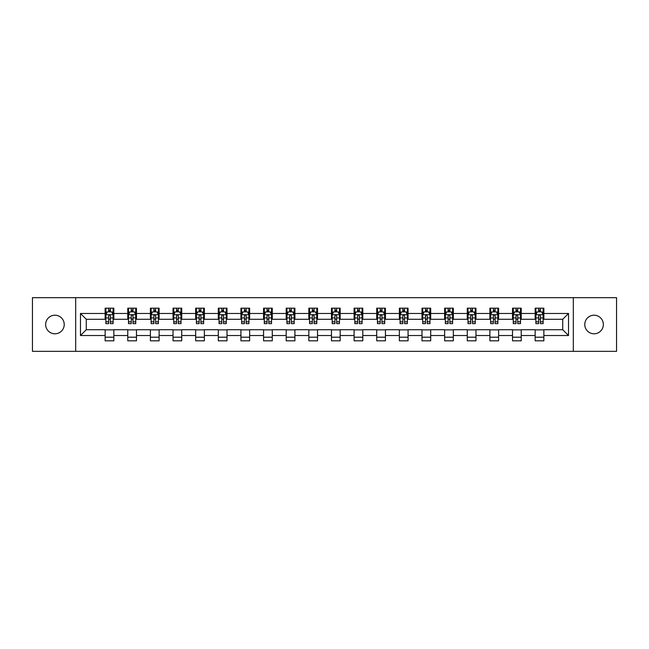 <?xml version="1.0" encoding="UTF-8"?>
<svg xmlns="http://www.w3.org/2000/svg" width="649" height="649" viewBox="0 0 649 649"><rect width="100%" height="100%" fill="white"/><g stroke="black" fill="none" stroke-linecap="round" stroke-linejoin="round"><path stroke-width="0.97" d="M594.062 315.211A9.289 9.289 0 0 0 584.773 324.5A9.289 9.289 0 0 0 594.062 333.789A9.289 9.289 0 0 0 603.351 324.5A9.289 9.289 0 0 0 594.062 315.211M54.938 315.211A9.289 9.289 0 0 0 45.649 324.5A9.289 9.289 0 0 0 54.938 333.789A9.289 9.289 0 0 0 64.227 324.5A9.289 9.289 0 0 0 54.938 315.211M573.318 351.336L616.55 351.336L616.55 297.664L573.318 297.664L573.318 351.336L75.682 351.336L75.682 297.664L32.45 297.664L32.45 351.336L75.682 351.336M573.318 297.664L75.682 297.664M543.862 313.475L543.862 308.178L535.157 308.178L535.157 313.475L521.228 313.475L521.228 308.178L512.523 308.178L512.523 313.475L498.602 313.475L498.602 308.178L489.89 308.178L489.89 313.475L475.968 313.475L475.968 308.178L467.264 308.178L467.264 313.475L453.335 313.475L453.335 308.178L444.63 308.178L444.63 313.475L430.701 313.475L430.701 308.178L421.996 308.178L421.996 313.475L408.067 313.475L408.067 308.178L399.362 308.178L399.362 313.475L385.433 313.475L385.433 308.178L376.728 308.178L376.728 313.475L362.799 313.475L362.799 308.178L354.094 308.178L354.094 313.475L340.165 313.475L340.165 308.178L331.461 308.178L331.461 313.475L317.539 313.475L317.539 308.178L308.835 308.178L308.835 313.475L294.906 313.475L294.906 308.178L286.201 308.178L286.201 313.475L272.272 313.475L272.272 308.178L263.567 308.178L263.567 313.475L249.638 313.475L249.638 308.178L240.933 308.178L240.933 313.475L227.004 313.475L227.004 308.178L218.299 308.178L218.299 313.475L204.37 313.475L204.37 308.178L195.665 308.178L195.665 313.475L181.736 313.475L181.736 308.178L173.032 308.178L173.032 313.475L159.11 313.475L159.11 308.178L150.398 308.178L150.398 313.475L136.477 313.475L136.477 308.178L127.772 308.178L127.772 313.475L113.843 313.475L113.843 308.178L105.138 308.178L105.138 313.475L80.476 313.475L80.476 335.525L86.276 329.724L105.138 329.724L105.138 340.822L113.843 340.822L113.843 329.724L127.772 329.724L127.772 340.822L136.477 340.822L136.477 329.724L150.398 329.724L150.398 340.822L159.11 340.822L159.11 329.724L173.032 329.724L173.032 340.822L181.736 340.822L181.736 329.724L195.665 329.724L195.665 340.822L204.37 340.822L204.37 329.724L218.299 329.724L218.299 340.822L227.004 340.822L227.004 329.724L240.933 329.724L240.933 340.822L249.638 340.822L249.638 329.724L263.567 329.724L263.567 340.822L272.272 340.822L272.272 329.724L286.201 329.724L286.201 340.822L294.906 340.822L294.906 329.724L308.835 329.724L308.835 340.822L317.539 340.822L317.539 329.724L331.461 329.724L331.461 340.822L340.165 340.822L340.165 329.724L354.094 329.724L354.094 340.822L362.799 340.822L362.799 329.724L376.728 329.724L376.728 340.822L385.433 340.822L385.433 329.724L399.362 329.724L399.362 340.822L408.067 340.822L408.067 329.724L421.996 329.724L421.996 340.822L430.701 340.822L430.701 329.724L444.63 329.724L444.63 340.822L453.335 340.822L453.335 329.724L467.264 329.724L467.264 340.822L475.968 340.822L475.968 329.724L489.89 329.724L489.89 340.822L498.602 340.822L498.602 329.724L512.523 329.724L512.523 340.822L521.228 340.822L521.228 329.724L535.157 329.724L535.157 340.822L543.862 340.822L543.862 329.724L562.724 329.724L562.724 319.276L543.862 319.276L543.862 313.475L568.524 313.475L568.524 335.525L543.862 335.525M535.157 335.525L521.228 335.525M512.523 335.525L498.602 335.525M489.89 335.525L475.968 335.525M467.264 335.525L453.335 335.525M444.63 335.525L430.701 335.525M421.996 335.525L408.067 335.525M399.362 335.525L385.433 335.525M376.728 335.525L362.799 335.525M354.094 335.525L340.165 335.525M331.461 335.525L317.539 335.525M308.835 335.525L294.906 335.525M286.201 335.525L272.272 335.525M263.567 335.525L249.638 335.525M240.933 335.525L227.004 335.525M218.299 335.525L204.37 335.525M195.665 335.525L181.736 335.525M173.032 335.525L159.11 335.525M150.398 335.525L136.477 335.525M127.772 335.525L113.843 335.525M105.138 335.525L80.476 335.525M535.157 313.475L535.157 319.276L521.228 319.276L521.228 313.475M512.523 313.475L512.523 319.276L498.602 319.276L498.602 313.475M489.89 313.475L489.89 319.276L475.968 319.276L475.968 313.475M467.264 313.475L467.264 319.276L453.335 319.276L453.335 313.475M444.63 313.475L444.63 319.276L430.701 319.276L430.701 313.475M421.996 313.475L421.996 319.276L408.067 319.276L408.067 313.475M399.362 313.475L399.362 319.276L385.433 319.276L385.433 313.475M376.728 313.475L376.728 319.276L362.799 319.276L362.799 313.475M354.094 313.475L354.094 319.276L340.165 319.276L340.165 313.475M331.461 313.475L331.461 319.276L317.539 319.276L317.539 313.475M308.835 313.475L308.835 319.276L294.906 319.276L294.906 313.475M286.201 313.475L286.201 319.276L272.272 319.276L272.272 313.475M263.567 313.475L263.567 319.276L249.638 319.276L249.638 313.475M240.933 313.475L240.933 319.276L227.004 319.276L227.004 313.475M218.299 313.475L218.299 319.276L204.37 319.276L204.37 313.475M195.665 313.475L195.665 319.276L181.736 319.276L181.736 313.475M173.032 313.475L173.032 319.276L159.11 319.276L159.11 313.475M150.398 313.475L150.398 319.276L136.477 319.276L136.477 313.475M127.772 313.475L127.772 319.276L113.843 319.276L113.843 313.475M105.138 313.475L105.138 319.276L86.276 319.276L80.476 313.475M86.276 319.276L86.276 329.724M568.524 335.525L562.724 329.724M562.724 319.276L568.524 313.475M105.138 311.804L105.86 311.804M108.618 311.804L110.362 311.804M113.113 311.804L113.843 311.804M105.138 319.13L105.86 319.13M108.618 319.13L110.362 319.13M113.113 319.13L113.843 319.13M105.138 329.87L113.843 329.87M105.138 337.196L113.843 337.196M127.772 329.87L136.477 329.87M127.772 337.196L136.477 337.196M127.772 311.804L128.494 311.804M131.252 311.804L132.988 311.804M135.746 311.804L136.477 311.804M127.772 319.13L128.494 319.13M131.252 319.13L132.988 319.13M135.746 319.13L136.477 319.13M150.398 329.87L159.11 329.87M150.398 337.196L159.11 337.196M150.398 311.804L151.128 311.804M153.886 311.804L155.622 311.804M158.38 311.804L159.11 311.804M150.398 319.13L151.128 319.13M153.886 319.13L155.622 319.13M158.38 319.13L159.11 319.13M173.032 329.87L181.736 329.87M173.032 337.196L181.736 337.196M173.032 311.804L173.762 311.804M176.52 311.804L178.256 311.804M181.014 311.804L181.736 311.804M173.032 319.13L173.762 319.13M176.52 319.13L178.256 319.13M181.014 319.13L181.736 319.13M195.665 329.87L204.37 329.87M195.665 337.196L204.37 337.196M195.665 311.804L196.396 311.804M199.146 311.804L200.89 311.804M203.648 311.804L204.37 311.804M195.665 319.13L196.396 319.13M199.146 319.13L200.89 319.13M203.648 319.13L204.37 319.13M218.299 329.87L227.004 329.87M218.299 337.196L227.004 337.196M218.299 311.804L219.029 311.804M221.78 311.804L223.524 311.804M226.282 311.804L227.004 311.804M218.299 319.13L219.029 319.13M221.78 319.13L223.524 319.13M226.282 319.13L227.004 319.13M240.933 329.87L249.638 329.87M240.933 337.196L249.638 337.196M240.933 311.804L241.655 311.804M244.413 311.804L246.158 311.804M248.916 311.804L249.638 311.804M240.933 319.13L241.655 319.13M244.413 319.13L246.158 319.13M248.916 319.13L249.638 319.13M263.567 329.87L272.272 329.87M263.567 337.196L272.272 337.196M263.567 311.804L264.289 311.804M267.047 311.804L268.791 311.804M271.542 311.804L272.272 311.804M263.567 319.13L264.289 319.13M267.047 319.13L268.791 319.13M271.542 319.13L272.272 319.13M286.201 329.87L294.906 329.87M286.201 337.196L294.906 337.196M286.201 311.804L286.923 311.804M289.681 311.804L291.425 311.804M294.175 311.804L294.906 311.804M286.201 319.13L286.923 319.13M289.681 319.13L291.425 319.13M294.175 319.13L294.906 319.13M308.835 329.87L317.539 329.87M308.835 337.196L317.539 337.196M308.835 311.804L309.557 311.804M312.315 311.804L314.051 311.804M316.809 311.804L317.539 311.804M308.835 319.13L309.557 319.13M312.315 319.13L314.051 319.13M316.809 319.13L317.539 319.13M331.461 329.87L340.165 329.87M331.461 337.196L340.165 337.196M331.461 311.804L332.191 311.804M334.949 311.804L336.685 311.804M339.443 311.804L340.165 311.804M331.461 319.13L332.191 319.13M334.949 319.13L336.685 319.13M339.443 319.13L340.165 319.13M354.094 329.87L362.799 329.87M354.094 337.196L362.799 337.196M354.094 311.804L354.825 311.804M357.575 311.804L359.319 311.804M362.077 311.804L362.799 311.804M354.094 319.13L354.825 319.13M357.575 319.13L359.319 319.13M362.077 319.13L362.799 319.13M376.728 329.87L385.433 329.87M376.728 337.196L385.433 337.196M376.728 311.804L377.458 311.804M380.209 311.804L381.953 311.804M384.711 311.804L385.433 311.804M376.728 319.13L377.458 319.13M380.209 319.13L381.953 319.13M384.711 319.13L385.433 319.13M399.362 329.87L408.067 329.87M399.362 337.196L408.067 337.196M399.362 311.804L400.084 311.804M402.842 311.804L404.587 311.804M407.345 311.804L408.067 311.804M399.362 319.13L400.084 319.13M402.842 319.13L404.587 319.13M407.345 319.13L408.067 319.13M421.996 329.87L430.701 329.87M421.996 337.196L430.701 337.196M421.996 311.804L422.718 311.804M425.476 311.804L427.22 311.804M429.971 311.804L430.701 311.804M421.996 319.13L422.718 319.13M425.476 319.13L427.22 319.13M429.971 319.13L430.701 319.13M444.63 329.87L453.335 329.87M444.63 337.196L453.335 337.196M444.63 311.804L445.352 311.804M448.11 311.804L449.854 311.804M452.604 311.804L453.335 311.804M444.63 319.13L445.352 319.13M448.11 319.13L449.854 319.13M452.604 319.13L453.335 319.13M467.264 329.87L475.968 329.87M467.264 337.196L475.968 337.196M467.264 311.804L467.986 311.804M470.744 311.804L472.48 311.804M475.238 311.804L475.968 311.804M467.264 319.13L467.986 319.13M470.744 319.13L472.48 319.13M475.238 319.13L475.968 319.13M489.89 329.87L498.602 329.87M489.89 337.196L498.602 337.196M489.89 311.804L490.62 311.804M493.378 311.804L495.114 311.804M497.872 311.804L498.602 311.804M489.89 319.13L490.62 319.13M493.378 319.13L495.114 319.13M497.872 319.13L498.602 319.13M512.523 329.87L521.228 329.87M512.523 337.196L521.228 337.196M512.523 311.804L513.254 311.804M516.012 311.804L517.748 311.804M520.506 311.804L521.228 311.804M512.523 319.13L513.254 319.13M516.012 319.13L517.748 319.13M520.506 319.13L521.228 319.13M535.157 329.87L543.862 329.87M535.157 337.196L543.862 337.196M535.157 311.804L535.887 311.804M538.638 311.804L540.382 311.804M543.14 311.804L543.862 311.804M535.157 319.13L535.887 319.13M538.638 319.13L540.382 319.13M543.14 319.13L543.862 319.13M110.362 310.068L108.618 310.068M113.113 321.807L110.362 321.807L110.362 323.632L113.113 323.632L113.113 314.781L111.669 311.877L107.312 311.877L105.86 314.781L105.86 323.632L108.618 323.632L108.618 321.807L105.86 321.807M105.86 314.781L105.86 308.178M113.113 314.781L113.113 308.178M108.618 311.877L108.618 308.178M110.362 308.178L110.362 311.877M110.362 321.807L110.362 315.868C109.778 314.749 109.202 314.749 108.618 315.868L108.618 321.807M132.988 310.068L131.252 310.068M135.746 321.807L132.988 321.807L132.988 323.632L135.746 323.632L135.746 314.781L134.294 311.877L129.946 311.877L128.494 314.781L128.494 323.632L131.252 323.632L131.252 321.807L128.494 321.807M128.494 314.781L128.494 308.178M135.746 314.781L135.746 308.178M131.252 311.877L131.252 308.178M132.988 308.178L132.988 311.877M132.988 321.807L132.988 315.868C132.412 314.749 131.828 314.749 131.252 315.868L131.252 321.807M155.622 310.068L153.886 310.068M158.38 321.807L155.622 321.807L155.622 323.632L158.38 323.632L158.38 314.781L156.928 311.877L152.58 311.877L151.128 314.781L151.128 323.632L153.886 323.632L153.886 321.807L151.128 321.807M151.128 314.781L151.128 308.178M158.38 314.781L158.38 308.178M153.886 311.877L153.886 308.178M155.622 308.178L155.622 311.877M155.622 321.807L155.622 315.868C155.046 314.749 154.462 314.749 153.886 315.868L153.886 321.807M178.256 310.068L176.52 310.068M181.014 321.807L178.256 321.807L178.256 323.632L181.014 323.632L181.014 314.781L179.562 311.877L175.214 311.877L173.762 314.781L173.762 323.632L176.52 323.632L176.52 321.807L173.762 321.807M173.762 314.781L173.762 308.178M181.014 314.781L181.014 308.178M176.52 311.877L176.52 308.178M178.256 308.178L178.256 311.877M178.256 321.807L178.256 315.868C177.68 314.749 177.096 314.749 176.52 315.868L176.52 321.807M200.89 310.068L199.146 310.068M203.648 321.807L200.89 321.807L200.89 323.632L203.648 323.632L203.648 314.781L202.196 311.877L197.84 311.877L196.396 314.781L196.396 323.632L199.146 323.632L199.146 321.807L196.396 321.807M196.396 314.781L196.396 308.178M203.648 314.781L203.648 308.178M199.146 311.877L199.146 308.178M200.89 308.178L200.89 311.877M200.89 321.807L200.89 315.868C200.314 314.749 199.73 314.749 199.146 315.868L199.146 321.807M223.524 310.068L221.78 310.068M226.282 321.807L223.524 321.807L223.524 323.632L226.282 323.632L226.282 314.781L224.83 311.877L220.473 311.877L219.029 314.781L219.029 323.632L221.78 323.632L221.78 321.807L219.029 321.807M219.029 314.781L219.029 308.178M226.282 314.781L226.282 308.178M221.78 311.877L221.78 308.178M223.524 308.178L223.524 311.877M223.524 321.807L223.524 315.868C222.94 314.749 222.364 314.749 221.78 315.868L221.78 321.807M246.158 310.068L244.413 310.068M248.916 321.807L246.158 321.807L246.158 323.632L248.916 323.632L248.916 314.781L247.464 311.877L243.107 311.877L241.655 314.781L241.655 323.632L244.413 323.632L244.413 321.807L241.655 321.807M241.655 314.781L241.655 308.178M248.916 314.781L248.916 308.178M244.413 311.877L244.413 308.178M246.158 308.178L246.158 311.877M246.158 321.807L246.158 315.868C245.573 314.749 244.998 314.749 244.413 315.868L244.413 321.807M268.791 310.068L267.047 310.068M271.542 321.807L268.791 321.807L268.791 323.632L271.542 323.632L271.542 314.781L270.098 311.877L265.741 311.877L264.289 314.781L264.289 323.632L267.047 323.632L267.047 321.807L264.289 321.807M264.289 314.781L264.289 308.178M271.542 314.781L271.542 308.178M267.047 311.877L267.047 308.178M268.791 308.178L268.791 311.877M268.791 321.807L268.791 315.868C268.207 314.749 267.631 314.749 267.047 315.868L267.047 321.807M291.425 310.068L289.681 310.068M294.175 321.807L291.425 321.807L291.425 323.632L294.175 323.632L294.175 314.781L292.723 311.877L288.375 311.877L286.923 314.781L286.923 323.632L289.681 323.632L289.681 321.807L286.923 321.807M286.923 314.781L286.923 308.178M294.175 314.781L294.175 308.178M289.681 311.877L289.681 308.178M291.425 308.178L291.425 311.877M291.425 321.807L291.425 315.868C290.841 314.749 290.265 314.749 289.681 315.868L289.681 321.807M314.051 310.068L312.315 310.068M316.809 321.807L314.051 321.807L314.051 323.632L316.809 323.632L316.809 314.781L315.357 311.877L311.009 311.877L309.557 314.781L309.557 323.632L312.315 323.632L312.315 321.807L309.557 321.807M309.557 314.781L309.557 308.178M316.809 314.781L316.809 308.178M312.315 311.877L312.315 308.178M314.051 308.178L314.051 311.877M314.051 321.807L314.051 315.868C313.475 314.749 312.891 314.749 312.315 315.868L312.315 321.807M336.685 310.068L334.949 310.068M339.443 321.807L336.685 321.807L336.685 323.632L339.443 323.632L339.443 314.781L337.991 311.877L333.643 311.877L332.191 314.781L332.191 323.632L334.949 323.632L334.949 321.807L332.191 321.807M332.191 314.781L332.191 308.178M339.443 314.781L339.443 308.178M334.949 311.877L334.949 308.178M336.685 308.178L336.685 311.877M336.685 321.807L336.685 315.868C336.109 314.749 335.525 314.749 334.949 315.868L334.949 321.807M359.319 310.068L357.575 310.068M362.077 321.807L359.319 321.807L359.319 323.632L362.077 323.632L362.077 314.781L360.625 311.877L356.277 311.877L354.825 314.781L354.825 323.632L357.575 323.632L357.575 321.807L354.825 321.807M354.825 314.781L354.825 308.178M362.077 314.781L362.077 308.178M357.575 311.877L357.575 308.178M359.319 308.178L359.319 311.877M359.319 321.807L359.319 315.868C358.743 314.749 358.159 314.749 357.575 315.868L357.575 321.807M381.953 310.068L380.209 310.068M384.711 321.807L381.953 321.807L381.953 323.632L384.711 323.632L384.711 314.781L383.259 311.877L378.902 311.877L377.458 314.781L377.458 323.632L380.209 323.632L380.209 321.807L377.458 321.807M377.458 314.781L377.458 308.178M384.711 314.781L384.711 308.178M380.209 311.877L380.209 308.178M381.953 308.178L381.953 311.877M381.953 321.807L381.953 315.868C381.377 314.749 380.793 314.749 380.209 315.868L380.209 321.807M404.587 310.068L402.842 310.068M407.345 321.807L404.587 321.807L404.587 323.632L407.345 323.632L407.345 314.781L405.893 311.877L401.536 311.877L400.084 314.781L400.084 323.632L402.842 323.632L402.842 321.807L400.084 321.807M400.084 314.781L400.084 308.178M407.345 314.781L407.345 308.178M402.842 311.877L402.842 308.178M404.587 308.178L404.587 311.877M404.587 321.807L404.587 315.868C404.002 314.749 403.427 314.749 402.842 315.868L402.842 321.807M427.22 310.068L425.476 310.068M429.971 321.807L427.22 321.807L427.22 323.632L429.971 323.632L429.971 314.781L428.527 311.877L424.17 311.877L422.718 314.781L422.718 323.632L425.476 323.632L425.476 321.807L422.718 321.807M422.718 314.781L422.718 308.178M429.971 314.781L429.971 308.178M425.476 311.877L425.476 308.178M427.22 308.178L427.22 311.877M427.22 321.807L427.22 315.868C426.636 314.749 426.06 314.749 425.476 315.868L425.476 321.807M449.854 310.068L448.11 310.068M452.604 321.807L449.854 321.807L449.854 323.632L452.604 323.632L452.604 314.781L451.16 311.877L446.804 311.877L445.352 314.781L445.352 323.632L448.11 323.632L448.11 321.807L445.352 321.807M445.352 314.781L445.352 308.178M452.604 314.781L452.604 308.178M448.11 311.877L448.11 308.178M449.854 308.178L449.854 311.877M449.854 321.807L449.854 315.868C449.27 314.749 448.694 314.749 448.11 315.868L448.11 321.807M472.48 310.068L470.744 310.068M475.238 321.807L472.48 321.807L472.48 323.632L475.238 323.632L475.238 314.781L473.786 311.877L469.438 311.877L467.986 314.781L467.986 323.632L470.744 323.632L470.744 321.807L467.986 321.807M467.986 314.781L467.986 308.178M475.238 314.781L475.238 308.178M470.744 311.877L470.744 308.178M472.48 308.178L472.48 311.877M472.48 321.807L472.48 315.868C471.904 314.749 471.32 314.749 470.744 315.868L470.744 321.807M495.114 310.068L493.378 310.068M497.872 321.807L495.114 321.807L495.114 323.632L497.872 323.632L497.872 314.781L496.42 311.877L492.072 311.877L490.62 314.781L490.62 323.632L493.378 323.632L493.378 321.807L490.62 321.807M490.62 314.781L490.62 308.178M497.872 314.781L497.872 308.178M493.378 311.877L493.378 308.178M495.114 308.178L495.114 311.877M495.114 321.807L495.114 315.868C494.538 314.749 493.954 314.749 493.378 315.868L493.378 321.807M517.748 310.068L516.012 310.068M520.506 321.807L517.748 321.807L517.748 323.632L520.506 323.632L520.506 314.781L519.054 311.877L514.706 311.877L513.254 314.781L513.254 323.632L516.012 323.632L516.012 321.807L513.254 321.807M513.254 314.781L513.254 308.178M520.506 314.781L520.506 308.178M516.012 311.877L516.012 308.178M517.748 308.178L517.748 311.877M517.748 321.807L517.748 315.868C517.172 314.749 516.588 314.749 516.012 315.868L516.012 321.807M540.382 310.068L538.638 310.068M543.14 321.807L540.382 321.807L540.382 323.632L543.14 323.632L543.14 314.781L541.688 311.877L537.331 311.877L535.887 314.781L535.887 323.632L538.638 323.632L538.638 321.807L535.887 321.807M535.887 314.781L535.887 308.178M543.14 314.781L543.14 308.178M538.638 311.877L538.638 308.178M540.382 308.178L540.382 311.877M540.382 321.807L540.382 315.868C539.806 314.749 539.222 314.749 538.638 315.868L538.638 321.807M113.08 314.708L105.901 314.708M105.86 312.055L107.223 312.055M111.75 312.055L113.113 312.055M108.618 317.921L105.86 317.921M113.113 317.921L110.362 317.921M110.362 310.985L108.618 310.985M135.714 314.708L128.534 314.708M128.494 312.055L129.857 312.055M134.384 312.055L135.746 312.055M131.252 317.921L128.494 317.921M135.746 317.921L132.988 317.921M132.988 310.985L131.252 310.985M158.348 314.708L151.16 314.708M151.128 312.055L152.491 312.055M157.017 312.055L158.38 312.055M153.886 317.921L151.128 317.921M158.38 317.921L155.622 317.921M155.622 310.985L153.886 310.985M180.974 314.708L173.794 314.708M173.762 312.055L175.125 312.055M179.651 312.055L181.014 312.055M176.52 317.921L173.762 317.921M181.014 317.921L178.256 317.921M178.256 310.985L176.52 310.985M203.608 314.708L196.428 314.708M196.396 312.055L197.758 312.055M202.285 312.055L203.648 312.055M199.146 317.921L196.396 317.921M203.648 317.921L200.89 317.921M200.89 310.985L199.146 310.985M226.241 314.708L219.062 314.708M219.029 312.055L220.392 312.055M224.919 312.055L226.282 312.055M221.78 317.921L219.029 317.921M226.282 317.921L223.524 317.921M223.524 310.985L221.78 310.985M248.875 314.708L241.696 314.708M241.655 312.055L243.018 312.055M247.545 312.055L248.916 312.055M244.413 317.921L241.655 317.921M248.916 317.921L246.158 317.921M246.158 310.985L244.413 310.985M271.509 314.708L264.33 314.708M264.289 312.055L265.652 312.055M270.179 312.055L271.542 312.055M267.047 317.921L264.289 317.921M271.542 317.921L268.791 317.921M268.791 310.985L267.047 310.985M294.143 314.708L286.963 314.708M286.923 312.055L288.286 312.055M292.813 312.055L294.175 312.055M289.681 317.921L286.923 317.921M294.175 317.921L291.425 317.921M291.425 310.985L289.681 310.985M316.777 314.708L309.589 314.708M309.557 312.055L310.92 312.055M315.446 312.055L316.809 312.055M312.315 317.921L309.557 317.921M316.809 317.921L314.051 317.921M314.051 310.985L312.315 310.985M339.411 314.708L332.223 314.708M332.191 312.055L333.554 312.055M338.08 312.055L339.443 312.055M334.949 317.921L332.191 317.921M339.443 317.921L336.685 317.921M336.685 310.985L334.949 310.985M362.037 314.708L354.857 314.708M354.825 312.055L356.187 312.055M360.714 312.055L362.077 312.055M357.575 317.921L354.825 317.921M362.077 317.921L359.319 317.921M359.319 310.985L357.575 310.985M384.67 314.708L377.491 314.708M377.458 312.055L378.821 312.055M383.348 312.055L384.711 312.055M380.209 317.921L377.458 317.921M384.711 317.921L381.953 317.921M381.953 310.985L380.209 310.985M407.304 314.708L400.125 314.708M400.084 312.055L401.455 312.055M405.982 312.055L407.345 312.055M402.842 317.921L400.084 317.921M407.345 317.921L404.587 317.921M404.587 310.985L402.842 310.985M429.938 314.708L422.759 314.708M422.718 312.055L424.081 312.055M428.608 312.055L429.971 312.055M425.476 317.921L422.718 317.921M429.971 317.921L427.22 317.921M427.22 310.985L425.476 310.985M452.572 314.708L445.392 314.708M445.352 312.055L446.715 312.055M451.242 312.055L452.604 312.055M448.11 317.921L445.352 317.921M452.604 317.921L449.854 317.921M449.854 310.985L448.11 310.985M475.206 314.708L468.026 314.708M467.986 312.055L469.349 312.055M473.875 312.055L475.238 312.055M470.744 317.921L467.986 317.921M475.238 317.921L472.48 317.921M472.48 310.985L470.744 310.985M497.84 314.708L490.652 314.708M490.62 312.055L491.983 312.055M496.509 312.055L497.872 312.055M493.378 317.921L490.62 317.921M497.872 317.921L495.114 317.921M495.114 310.985L493.378 310.985M520.466 314.708L513.286 314.708M513.254 312.055L514.616 312.055M519.143 312.055L520.506 312.055M516.012 317.921L513.254 317.921M520.506 317.921L517.748 317.921M517.748 310.985L516.012 310.985M543.099 314.708L535.92 314.708M535.887 312.055L537.25 312.055M541.777 312.055L543.14 312.055M538.638 317.921L535.887 317.921M543.14 317.921L540.382 317.921M540.382 310.985L538.638 310.985"/></g></svg>
